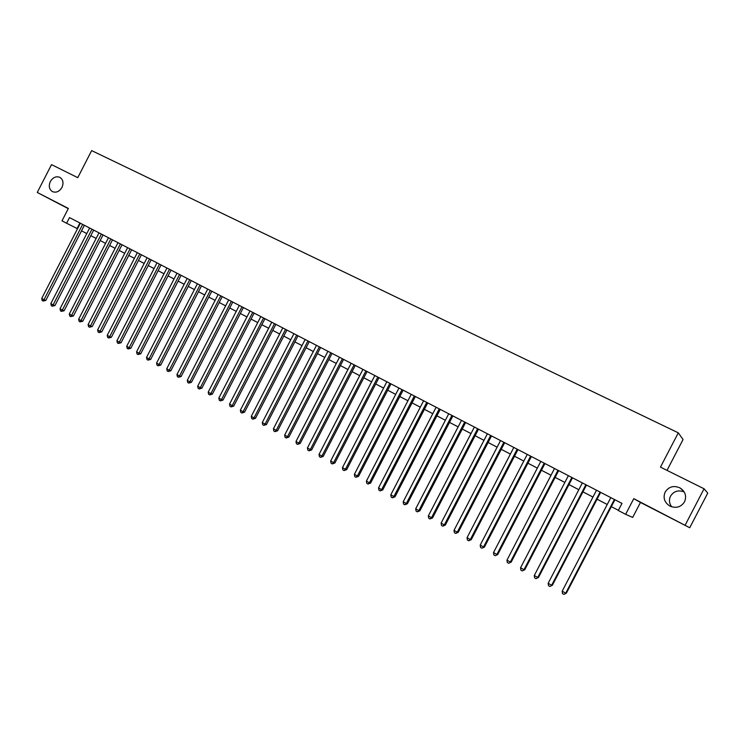 <?xml version="1.0" encoding="UTF-8"?>
<svg xmlns="http://www.w3.org/2000/svg" width="745" height="745" viewBox="0 0 745 745"><rect width="100%" height="100%" fill="white"/><g stroke="black" fill="none" stroke-linecap="round" stroke-linejoin="round"><path stroke-width="1.12" d="M61.965 187.423C59.349 191.623 56.164 193.02 52.401 191.605C49.161 189.37 48.462 186.017 50.334 181.547C52.96 177.319 56.164 175.932 59.945 177.385C63.148 179.629 63.819 182.972 61.965 187.423M671.711 506.833C669.187 503.424 668.796 499.867 670.519 496.151C673.778 491.169 678.341 489.763 684.189 491.942M684.534 501.823C680.93 507.224 676.013 508.621 669.783 506.013C664.4 502.437 662.864 497.781 665.164 492.045C668.852 486.55 673.862 485.2 680.185 488.012C685.353 491.607 686.806 496.217 684.534 501.823M667.008 470.374L683.053 439.531L678.295 432.826L91.654 150.602L77.769 177.664L51.517 164.626L37.25 192.452L68.261 208.656M678.295 432.826L660.461 467.124L704.072 488.785L707.75 493.097L689.721 527.739L633.771 498.656L625.632 514.311L632.682 517.421L640.467 502.447L689.721 527.739M704.072 488.785L685.195 525.057M625.632 514.311L618.303 510.502L621.991 503.406L69.508 217.596L66.612 223.249L77.508 228.734M66.612 223.249L62.003 220.855L68.372 208.432L37.25 192.452M81.531 230.829L86.783 233.567M90.816 235.662L96.142 238.437M100.175 240.542L105.585 243.354M109.627 245.459L115.112 248.308M119.153 250.413L124.713 253.309M128.764 255.414L134.407 258.357M138.458 260.471L144.185 263.451M148.246 265.555L154.047 268.582M158.108 270.696L164.002 273.76M168.072 275.883L174.041 278.993M178.111 281.107L184.183 284.264M188.252 286.387L194.398 289.591M198.477 291.714L204.717 294.964M208.805 297.087L215.137 300.384M219.216 302.507L225.642 305.85M229.73 307.983L236.249 311.373M240.337 313.505L246.949 316.942M251.046 319.074L257.751 322.566M261.849 324.699L268.656 328.247M272.754 330.38L279.664 333.974M283.761 336.107L290.774 339.757M294.88 341.899L301.995 345.596M306.102 347.738L313.31 351.491M317.426 353.633L324.746 357.442M328.862 359.584L336.284 363.448M340.4 365.59L347.943 369.52M352.059 371.662L359.705 375.648M363.821 377.79L371.587 381.831M375.713 383.973L383.591 388.08M387.707 390.222L395.707 394.384M399.823 396.526L407.943 400.754M412.069 402.896L420.301 407.189M424.426 409.331L432.78 413.689M436.905 415.831L445.389 420.245M449.514 422.396L458.128 426.876M462.254 429.027L470.998 433.581M475.114 435.723L483.989 440.342M488.115 442.493L497.12 447.177M501.245 449.328L510.39 454.087M514.506 456.229L523.791 461.062M527.916 463.204L537.331 468.111M541.457 470.263L551.021 475.236M555.137 477.387L564.85 482.434M568.966 484.585L578.828 489.716M582.944 491.858L592.955 497.064M597.071 499.206L607.231 504.495M611.338 506.637L618.397 510.316M79.92 222.978L77.08 228.51M633.771 498.656L640.467 502.447M614.402 499.476L565.716 593.178L562.186 591.195L610.807 497.613M614.923 499.746L566.386 593.16L563.918 594.398L562.503 593.597L562.186 591.195M566.386 593.16L563.918 594.398M600.07 492.063L551.654 585.272L548.162 583.307L596.512 490.219M600.628 492.352L552.362 585.272L549.885 586.492L548.488 585.7L548.162 583.307M552.362 585.272L549.885 586.492M585.887 484.725L537.741 577.45L534.286 575.503L582.366 482.9M586.483 485.032L538.486 577.468L535.99 578.669L534.612 577.887L534.286 575.503M538.486 577.468L535.99 578.669M571.853 477.461L523.977 569.702L520.55 567.783L568.37 475.664M572.495 477.796L524.759 569.748L522.254 570.931L520.885 570.158L520.55 567.783M524.759 569.748L522.254 570.931M557.968 470.281L510.353 562.047L506.963 560.138L554.522 468.493M558.648 470.635L511.172 562.112L508.658 563.276L507.308 562.512L506.963 560.138M511.172 562.112L508.658 563.276M544.222 463.176L496.868 554.457L493.525 552.576L540.814 461.406M544.94 463.539L497.725 554.55L495.202 555.696L493.87 554.941L493.525 552.576M497.725 554.55L495.202 555.696M530.626 456.136L483.533 546.96L480.218 545.098L527.255 454.394M531.381 456.527L484.427 547.072L481.894 548.199L480.562 547.445L480.218 545.098M484.427 547.072L481.894 548.199M517.17 449.179L470.328 539.529L467.05 537.685L513.827 447.447M517.961 449.58L471.25 539.669L470.328 539.529L468.717 540.777L467.404 540.032L467.05 537.685M471.25 539.669L468.717 540.777M503.853 442.288L457.262 532.181L454.012 530.356L500.547 440.574M504.672 442.707L458.222 532.34L457.262 532.181L455.67 533.429L454.376 532.694L454.012 530.356M458.222 532.34L455.67 533.429M490.666 435.462L444.327 524.908L441.115 523.102L487.398 433.776M491.523 435.909L445.324 525.085L444.327 524.908L442.763 526.156L441.478 525.43L441.115 523.102M445.324 525.085L442.763 526.156M477.62 428.72L431.523 517.71L428.347 515.922L474.379 427.043M478.514 429.176L432.547 517.905L431.523 517.71L429.986 518.958L428.71 518.241L428.347 515.922M432.547 517.905L429.986 518.958M464.703 422.033L418.848 510.586L415.701 508.816L461.5 420.376M465.625 422.508L419.91 510.8L418.848 510.586L417.34 511.834L416.083 511.126L415.701 508.816M419.91 510.8L417.34 511.834M451.917 415.421L406.304 503.527L403.194 501.776L448.741 413.773M452.876 415.915L407.394 503.76L406.304 503.527L404.814 504.784L403.567 504.086L403.194 501.776M407.394 503.76L404.814 504.784M439.261 408.875L393.891 496.543L390.808 494.81L436.114 407.245M440.248 409.378L395.008 496.794L393.891 496.543L392.419 497.8L391.19 497.111L390.808 494.81M395.008 496.794L392.419 497.8M426.727 402.393L381.598 489.633L378.544 487.91L423.616 400.782M427.742 402.915L382.744 489.903L381.598 489.633L380.146 490.89L378.926 490.201L378.544 487.91M382.744 489.903L380.146 490.89M414.322 395.967L369.418 482.788L366.4 481.084L411.24 394.375M415.365 396.508L370.6 483.077L369.418 482.788L367.993 484.045L366.791 483.365L366.4 481.084M370.6 483.077L367.993 484.045M402.039 389.616L357.367 476.008L354.378 474.323L398.985 388.033M403.11 390.175L358.569 476.316L357.367 476.008L355.961 477.266L354.769 476.595L354.378 474.323M358.569 476.316L355.961 477.266M389.877 383.321L345.438 469.294L342.467 467.627L386.851 381.757M390.976 383.899L346.667 469.62L345.438 469.294L344.05 470.561L342.868 469.89L342.467 467.627M346.667 469.62L344.05 470.561M377.827 377.091L333.62 462.645L330.678 460.997L374.837 375.545M378.963 377.678L334.878 462.99L333.62 462.645L332.251 463.912L331.078 463.25L330.678 460.997M334.878 462.99L332.251 463.912M365.907 370.926L321.915 456.07L319.009 454.431L362.936 369.39M367.062 371.522L323.2 456.424L321.915 456.07L320.574 457.337L319.409 456.685L319.009 454.431M323.2 456.424L320.574 457.337M354.089 364.808L310.32 449.552L307.443 447.931L351.156 363.29M355.281 365.423L311.633 449.924L310.32 449.552L309.007 450.818L307.853 450.176L307.443 447.931M311.633 449.924L309.007 450.818M342.393 358.764L298.847 443.098L295.998 441.487L339.487 357.255M343.603 359.388L300.179 443.48L298.847 443.098L297.544 444.365L296.408 443.722L295.998 441.487M300.179 443.48L297.544 444.365M330.808 352.767L287.477 436.7L284.655 435.117L327.93 351.277M332.047 353.409L288.837 437.11L287.477 436.7L286.201 437.976L285.074 437.343L284.655 435.117M288.837 437.11L286.201 437.976M319.335 346.835L276.218 430.368L273.424 428.794L316.485 345.354M320.592 347.487L277.606 430.787L276.218 430.368L274.961 431.644L273.843 431.01L273.424 428.794M277.606 430.787L274.961 431.644M307.964 340.949L265.071 424.101L262.296 422.536L305.143 339.487M309.259 341.62L266.477 424.529L265.071 424.101L263.823 425.376L262.715 424.752L262.296 422.536M266.477 424.529L263.823 425.376M296.706 335.129L254.017 417.889L251.279 416.343L293.912 333.676M298.019 335.809L255.451 418.336L254.017 417.889L252.797 419.165L251.698 418.541L251.279 416.343M255.451 418.336L252.797 419.165M285.558 329.355L243.075 411.734L240.356 410.197L282.783 327.921M286.89 330.044L244.528 412.19L243.075 411.734L241.874 413.009L240.784 412.395L240.356 410.197M244.528 412.19L241.874 413.009M274.505 323.637L232.235 405.634L229.544 404.116L271.767 322.222M275.864 324.345L233.707 406.109L232.235 405.634L231.052 406.91L229.972 406.304L229.544 404.116M233.707 406.109L231.052 406.91M263.562 317.975L221.498 399.59L218.825 398.091L260.843 316.569M264.941 318.692L222.997 400.084L221.498 399.59L220.334 400.875L219.263 400.27L218.825 398.091M222.997 400.084L220.334 400.875M252.723 312.369L210.854 393.611L208.209 392.121L250.022 310.972M254.119 313.096L212.372 394.114L210.854 393.611L209.708 394.887L208.647 394.301L208.209 392.121M212.372 394.114L209.708 394.887M241.976 306.81L200.312 387.679L197.695 386.208L239.303 305.431M243.401 307.545L201.848 388.201L200.312 387.679L199.185 388.965L198.133 388.378L197.695 386.208M201.848 388.201L199.185 388.965M231.332 301.306L189.873 381.812L187.274 380.35L228.687 299.937M232.775 302.051L191.428 382.334L189.873 381.812L188.755 383.088L187.721 382.511L187.274 380.35M191.428 382.334L188.755 383.088M220.79 295.849L179.517 375.992L176.947 374.539L218.164 294.489M222.252 296.612L181.1 376.532L179.517 375.992L178.428 377.268L177.394 376.691L176.947 374.539M181.1 376.532L178.428 377.268M210.332 290.448L169.264 370.218L166.722 368.784L207.734 289.097M211.822 291.211L170.866 370.777L169.264 370.218L168.184 371.504L167.169 370.935L166.722 368.784M170.866 370.777L168.184 371.504M199.977 285.084L159.104 364.51L156.58 363.085L197.406 283.752M201.485 285.866L160.724 365.078L159.104 364.51L158.042 365.795L157.027 365.218L156.58 363.085M160.724 365.078L158.042 365.795M189.714 279.775L149.037 358.839L146.532 357.432L187.163 278.462M191.242 280.567L150.667 359.425L149.037 358.839L147.985 360.124L146.989 359.565L146.532 357.432M150.667 359.425L147.985 360.124M179.545 274.514L139.054 353.232L136.577 351.836L177.021 273.21M181.091 275.315L140.712 353.819L139.054 353.232L138.021 354.518L137.033 353.959L136.577 351.836M140.712 353.819L138.021 354.518M169.469 269.299L129.164 347.664L126.706 346.285L166.964 268.004M171.033 270.109L130.831 348.269L129.164 347.664L128.149 348.958L127.162 348.399L126.706 346.285M130.831 348.269L128.149 348.958M159.477 264.13L119.358 342.151L116.928 340.782L156.999 262.855M161.06 264.95L121.053 342.765L119.358 342.151L118.362 343.445L117.384 342.896L116.928 340.782M121.053 342.765L118.362 343.445M149.577 259.009L109.645 336.693L107.233 335.334L147.119 257.742M151.179 259.837L111.35 337.317L109.645 336.693L108.658 337.979L107.69 337.438L107.233 335.334M111.35 337.317L108.658 337.979M139.762 253.933L100.016 331.274L97.623 329.933L137.322 252.676M141.382 254.771L101.739 331.907L100.016 331.274L99.048 332.559L98.089 332.028L97.623 329.933M101.739 331.907L99.048 332.559M130.04 248.904L90.471 325.91L88.096 324.569L127.618 247.657M131.679 249.752L92.212 326.552L90.471 325.91L89.512 327.195L88.562 326.664L88.096 324.569M92.212 326.552L89.512 327.195M120.401 243.913L81.009 320.583L78.653 319.26L117.999 242.674M122.05 244.77L82.76 321.244L81.009 320.583L80.069 321.877L79.128 321.346L78.653 319.26M82.76 321.244L80.069 321.877M110.837 238.968L71.632 315.312L69.304 313.999L108.463 237.739M112.514 239.834L73.401 315.982L71.632 315.312L70.701 316.597L69.769 316.076L69.304 313.999M73.401 315.982L70.701 316.597M101.367 234.07L62.338 310.078L60.019 308.784L99.01 232.85M103.052 234.945L64.117 310.758L62.338 310.078L61.416 311.373L60.494 310.851L60.019 308.784M64.117 310.758L61.416 311.373M91.97 229.209L53.118 304.901L50.828 303.606L89.642 228.007M93.674 230.093L54.916 305.59L53.118 304.901L52.215 306.186L51.303 305.673L50.828 303.606M54.916 305.59L52.215 306.186M82.658 224.394L43.974 299.76L41.701 298.484L80.348 223.193M84.381 225.288L45.79 300.459L43.974 299.76L43.089 301.045L42.186 300.533L41.701 298.484M45.79 300.459L43.089 301.045M680.185 488.012L683.761 491.281"/></g></svg>
